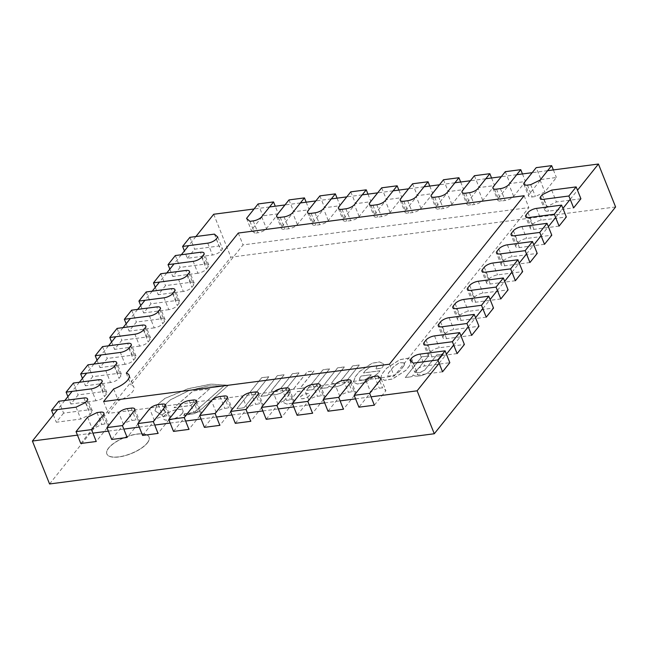 <?xml version="1.0" encoding="UTF-8"?>
<svg xmlns="http://www.w3.org/2000/svg" width="648" height="648" viewBox="0 0 648 648"><rect width="100%" height="100%" fill="white"/><g stroke="black" fill="none" stroke-linecap="round" stroke-linejoin="round"><path stroke-width="0.49" stroke-dasharray="3.24 2.43" d="M113.659 388.93L118.406 400.788A18.184 6.934 -21.8 0 0 133.869 387.156A18.184 6.934 -21.8 0 0 131.018 385.017L243.041 244.904L528.873 207.595L394.162 376.083L108.329 413.4L118.406 400.788M126.271 373.151L131.018 385.017M103.583 401.533L108.329 413.4M389.416 364.225L394.162 376.083M524.127 195.728L528.873 207.595M238.294 233.045L243.041 244.904M147.25 442.908A22.729 8.659 -21.8 0 0 149.04 436.987A22.729 8.659 -21.8 0 0 124.716 437.384A22.729 8.659 -21.8 0 0 106.831 453.867A22.729 8.659 -21.8 0 0 124.862 455.585A22.729 8.659 -21.8 0 0 147.25 442.908A22.729 8.659 158.2 0 1 124.862 455.585A22.729 8.659 158.2 0 1 106.831 453.867A22.729 8.659 158.2 0 1 124.716 437.384A22.729 8.659 158.2 0 1 149.04 436.987A22.729 8.659 158.2 0 1 147.25 442.908M147.307 443.062A22.729 8.659 -21.8 0 0 149.105 437.141A22.729 8.659 -21.8 0 0 124.781 437.538A22.729 8.659 -21.8 0 0 106.888 454.029A22.729 8.659 -21.8 0 0 124.918 455.738A22.729 8.659 -21.8 0 0 147.307 443.062M439.142 363.269L446.423 354.164M453.705 345.052L460.987 335.948M468.269 326.843L475.551 317.731M482.833 308.626L490.115 299.514M497.389 290.409L504.671 281.305M511.952 272.192L519.234 263.088M526.516 253.976L533.798 244.871M541.08 235.767L548.362 226.654M555.644 217.55L562.926 208.437M570.208 199.333L577.49 190.228M547.625 170.667L532.17 172.684M516.723 174.701L501.269 176.718M485.822 178.735L470.367 180.752M454.92 182.768L439.474 184.785M424.019 186.802L408.572 188.819M393.117 190.836L377.671 192.853M362.216 194.87L346.769 196.887M331.314 198.904L315.868 200.921M300.413 202.937L284.966 204.954M269.511 206.971L254.065 208.988M213.71 214.253L230.882 257.183L615.6 206.971M195.899 236.536L188.617 245.641M181.335 254.753L174.053 263.858M166.771 272.97L159.489 282.074M152.207 291.179L144.925 300.291M137.643 309.396L130.361 318.508M123.079 327.613L115.798 336.717M108.516 345.829L101.234 354.934M93.952 364.046L86.67 373.151M79.388 382.255L72.106 391.368M64.824 400.472L57.55 409.577M49.572 483.967L230.882 257.183M77.46 435.148L92.907 433.131M108.362 431.114L123.809 429.098M139.263 427.081L154.71 425.064M170.165 423.047L185.612 421.03M201.066 419.013L216.513 416.996M231.968 414.979L247.415 412.962M262.869 410.945L278.316 408.929M293.763 406.912L309.218 404.903M324.664 402.886L340.119 400.869M355.566 398.852L371.021 396.835M147.282 442.989A22.729 8.659 158.2 0 1 124.886 455.666A22.729 8.659 158.2 0 1 106.855 453.948A22.729 8.659 158.2 0 1 124.748 437.465A22.729 8.659 158.2 0 1 149.072 437.068A22.729 8.659 158.2 0 1 147.282 442.989M306.496 390.355L323.012 369.7L329.605 368.834L313.097 389.489L306.496 390.355L323.044 369.773L329.638 368.915L313.122 389.57L306.528 390.428M236.901 408.621L261.638 377.687L268.799 376.747L244.061 407.689L236.901 408.621L261.671 377.76L268.831 376.828L244.094 407.762L236.933 408.702M209.814 388.703L190.739 405.462L174.053 407.641L193.128 390.882L209.814 388.703L190.771 405.543L174.085 407.722L193.161 390.955L209.847 388.776M413.254 374.9L411.877 376.626L405.227 377.492L421.759 356.805L428.409 355.938L416.105 371.328L415.805 372.349L419.693 372.721L424.675 370.065L436.817 354.869L443.354 354.019L429.511 371.328C425.064 375.767 414.825 377.42 413.254 374.9L411.909 376.699L405.259 377.573L421.791 356.886L428.441 356.019L416.138 371.409L415.838 372.43L419.726 372.803L424.707 370.138L436.849 354.95L443.386 354.091L429.543 371.409C425.088 375.84 414.858 377.492 413.286 374.973M293.147 402.926L286.87 404.085L283.719 402.611L284.067 400.756L290.774 392.486L287.258 392.947L289.688 389.91L293.204 389.448L307.29 371.831L313.964 370.964L299.878 388.581L305.03 387.909L302.6 390.947L297.448 391.619L291.503 398.941C291.673 400.01 293.099 400.237 295.788 399.63L293.18 403.007L286.902 404.166L283.751 402.692L284.099 400.837M295.788 399.63L293.18 403.007M284.067 400.756L290.741 392.413L287.226 392.866L289.656 389.829L293.171 389.375L307.257 371.758L313.932 370.883L299.846 388.5L304.997 387.828L302.576 390.866L297.416 391.538L291.535 399.014C291.697 400.083 293.131 400.318 295.82 399.711M361.155 376.026L371.239 374.706L369.854 376.439L364.403 380.068L359.397 379.882L359.883 377.614L361.155 376.026L359.915 377.695L359.429 379.963L364.435 380.149L369.878 376.52L371.272 374.787L361.187 376.099M365.634 370.227L363.504 372.892L379.947 370.745L377.76 373.475L365.44 382.401L357.372 383.997L353.387 382.085L355.242 376.796L359.494 371.482L372.017 363.22L379.566 361.908L383.495 363.682L383.057 366.225L381.518 368.153L375.808 368.898L377.12 366.007L371.199 366.266L365.634 370.227L363.536 372.965L379.979 370.818L377.792 373.556L365.472 382.482L357.404 384.07L353.419 382.158L355.274 376.877L359.527 371.555L372.049 363.301L379.598 361.981L383.527 363.763L383.09 366.306L381.551 368.234L375.84 368.979L377.144 366.088L371.231 366.347L365.658 370.308M403.971 365.675L399.314 371.507L393.514 375.783L387.658 376.026L388.533 372.908L393.19 367.084L399.16 362.702L404.846 362.767L404.004 365.756L404.879 362.839L399.192 362.783L393.223 367.157L388.565 372.989L387.69 376.107L393.547 375.864L399.346 371.579L404.004 365.756M409.455 365.853L405.996 370.17L392.518 378.934L384.588 380.255L380.692 378.197L381.964 373.985L386.581 368.202L399.8 359.656L407.916 358.206L411.496 360.329L409.487 365.926L406.029 370.251L392.55 379.007L384.62 380.336L380.724 378.27L381.996 374.058L386.613 368.283L399.832 359.729L407.948 358.287L411.529 360.41L409.487 365.926M345.416 382.304C340.961 386.743 330.731 388.395 329.16 385.876L327.775 387.601L321.125 388.468L337.665 367.789L344.315 366.914L332.011 382.304L331.703 383.333L335.599 383.697L340.573 381.04L352.723 365.845L359.259 364.994L345.449 382.385C340.994 386.824 330.764 388.476 329.192 385.949L327.807 387.682L321.157 388.549L337.697 367.861L344.347 366.995L332.043 382.385L331.736 383.405L335.624 383.778L340.605 381.113L352.755 365.926L359.292 365.067L345.449 382.385M285.161 390.145C280.706 394.583 270.475 396.236 268.904 393.717L267.519 395.442L260.869 396.309L277.409 375.621L284.059 374.755L271.755 390.145L271.447 391.173L275.335 391.538L280.317 388.881L292.467 373.685L299.003 372.835L285.193 390.226C280.738 394.664 270.508 396.309 268.936 393.79L267.551 395.515L260.901 396.39L277.441 375.702L284.091 374.836L271.787 390.226L271.48 391.246L275.368 391.619L280.349 388.954L292.499 373.766L299.036 372.908L285.193 390.226M165.799 412.144L161.644 414.987L154.977 410.824L156.743 405.138L164.876 398.399L188.147 388.67L210.965 384.086L228.331 385.228L198.62 411.65L194.117 413.61L183.578 415.384L185.004 413.594L192.942 412.655L194.781 411.715L224.135 385.771L208.251 385.916L188.722 390.647L170.108 399.954L164.479 405.454L163.499 410.079L165.823 412.225L161.676 415.06L155.002 410.905L156.776 405.219L164.908 398.471L188.179 388.751L210.989 384.159L228.363 385.301L198.644 411.723L194.141 413.691L183.603 415.457L185.036 413.675L192.974 412.727L194.813 411.796L224.168 385.852L208.275 385.997L188.754 390.72L170.141 400.035L164.511 405.526L163.523 410.16L165.823 412.225M309.307 395.612A5.103 1.944 158.2 0 1 304.285 398.455A5.103 1.944 158.2 0 1 300.235 398.075A5.103 1.944 158.2 0 1 304.252 394.373A5.103 1.944 158.2 0 1 309.712 394.284A5.103 1.944 158.2 0 1 309.307 395.612M309.274 395.531A5.103 1.944 158.2 0 1 304.252 398.382A5.103 1.944 158.2 0 1 300.202 397.994A5.103 1.944 158.2 0 1 304.22 394.292A5.103 1.944 158.2 0 1 309.679 394.203A5.103 1.944 158.2 0 1 309.274 395.531M182.088 413.667A10.498 4.001 158.2 0 1 171.744 419.523A10.498 4.001 158.2 0 1 163.418 418.73A10.498 4.001 158.2 0 1 171.679 411.116A10.498 4.001 158.2 0 1 182.914 410.937A10.498 4.001 158.2 0 1 182.088 413.667M182.056 413.594A10.498 4.001 158.2 0 1 171.72 419.442A10.498 4.001 158.2 0 1 163.385 418.657A10.498 4.001 158.2 0 1 171.655 411.043A10.498 4.001 158.2 0 1 182.89 410.856A10.498 4.001 158.2 0 1 182.056 413.594M278.292 213.791L262.837 215.808L251.294 230.251L254.672 233.191L257.936 232.77A6.82 2.6 -21.8 0 0 266.458 228.598L278.292 213.791L275.262 206.218M249.934 221.324L254.672 233.191M258.09 203.95L262.837 215.808M246.548 218.392L251.294 230.251M540.95 179.512L556.397 177.495L544.855 191.938L535.434 196.547L532.178 196.968A6.82 2.6 158.2 0 1 528.574 196.085A6.82 2.6 158.2 0 1 529.116 194.311L540.95 179.512L536.204 167.646M530.688 184.68L535.434 196.547M553.368 169.922L556.397 177.495M540.108 180.071L544.855 191.938M281.904 226.581L293.738 211.775L309.193 209.758L297.359 224.564A6.82 2.6 158.2 0 1 288.83 228.736L284.974 229.238A6.82 2.6 158.2 0 1 281.37 228.355A6.82 2.6 158.2 0 1 281.904 226.581L277.166 214.715M288.992 199.916L293.738 211.775M306.164 202.184L309.193 209.758M312.806 222.548L324.64 207.741L340.095 205.724L328.261 220.531A6.82 2.6 158.2 0 1 319.731 224.702L315.876 225.204A6.82 2.6 158.2 0 1 312.271 224.321A6.82 2.6 158.2 0 1 312.806 222.548L308.059 210.681M319.893 195.882L324.64 207.741M337.065 198.15L340.095 205.724M343.707 218.514L355.541 203.707L370.996 201.69L359.162 216.497A6.82 2.6 158.2 0 1 350.633 220.668L346.769 221.171A6.82 2.6 158.2 0 1 343.173 220.288A6.82 2.6 158.2 0 1 343.707 218.514L338.961 206.647M350.795 191.849L355.541 203.707M367.967 194.117L370.996 201.69M374.609 214.48L386.443 199.673L401.89 197.664L390.064 212.463A6.82 2.6 158.2 0 1 381.534 216.635L377.671 217.137A6.82 2.6 158.2 0 1 374.074 216.254A6.82 2.6 158.2 0 1 374.609 214.48L369.862 202.613M381.696 187.815L386.443 199.673M398.86 190.083L401.89 197.664M405.51 210.446L417.344 195.647L432.791 193.631L420.965 208.429A6.82 2.6 158.2 0 1 412.436 212.601L408.572 213.103A6.82 2.6 158.2 0 1 404.976 212.22A6.82 2.6 158.2 0 1 405.51 210.446L400.764 198.58M412.598 183.781L417.344 195.647M429.762 186.049L432.791 193.631M436.412 206.412L448.246 191.614L463.693 189.597L451.867 204.395A6.82 2.6 158.2 0 1 443.337 208.567L439.474 209.069A6.82 2.6 158.2 0 1 435.877 208.186A6.82 2.6 158.2 0 1 436.412 206.412L431.665 194.546M443.499 179.747L448.246 191.614M460.663 182.015L463.693 189.597M467.313 202.379L479.147 187.58L494.594 185.563L482.76 200.362A6.82 2.6 158.2 0 1 474.239 204.533L470.375 205.035A6.82 2.6 158.2 0 1 466.779 204.152A6.82 2.6 158.2 0 1 467.313 202.379L462.567 190.512M474.401 175.713L479.147 187.58M491.565 177.981L494.594 185.563M498.215 198.345L510.049 183.546L525.496 181.529L513.662 196.328A6.82 2.6 158.2 0 1 505.14 200.499L501.277 201.002A6.82 2.6 158.2 0 1 497.68 200.119A6.82 2.6 158.2 0 1 498.215 198.345L493.468 186.478M505.302 171.679L510.049 183.546M522.466 173.956L525.496 181.529M580.908 198.766L556.405 201.965L546.985 206.574L545.454 208.494A6.82 2.6 -21.8 0 0 544.911 210.268A6.82 2.6 -21.8 0 0 548.516 211.151L573.626 207.87M542.246 194.708L546.985 206.574M551.659 190.099L556.405 201.965M442.552 371.806L418.057 375.006L414.671 372.065L416.202 370.146A6.82 2.6 158.2 0 1 424.732 365.974L449.834 362.702M409.925 360.207L414.671 372.065M413.311 363.139L418.057 375.006M559.062 226.087L533.952 229.368A6.82 2.6 158.2 0 1 530.356 228.485A6.82 2.6 158.2 0 1 530.89 226.703L532.713 224.427A6.82 2.6 158.2 0 1 541.234 220.255L566.344 216.983M544.498 244.304L519.388 247.577A6.82 2.6 158.2 0 1 515.792 246.694A6.82 2.6 158.2 0 1 516.326 244.92L518.149 242.644A6.82 2.6 158.2 0 1 526.67 238.472L551.78 235.192M529.934 262.521L504.824 265.793A6.82 2.6 158.2 0 1 501.228 264.911A6.82 2.6 158.2 0 1 501.763 263.137L503.585 260.861A6.82 2.6 158.2 0 1 512.106 256.689L537.216 253.409M515.371 280.73L490.261 284.01A6.82 2.6 158.2 0 1 486.664 283.127A6.82 2.6 158.2 0 1 487.199 281.354L489.021 279.077A6.82 2.6 158.2 0 1 497.543 274.906L522.653 271.625M500.807 298.947L475.697 302.227A6.82 2.6 158.2 0 1 472.1 301.344A6.82 2.6 158.2 0 1 472.635 299.562L474.458 297.286A6.82 2.6 158.2 0 1 482.979 293.115L508.089 289.842M486.243 317.164L461.141 320.436A6.82 2.6 158.2 0 1 457.537 319.561A6.82 2.6 158.2 0 1 458.071 317.779L459.894 315.503A6.82 2.6 158.2 0 1 468.415 311.332L493.525 308.051M471.679 335.381L446.577 338.653A6.82 2.6 158.2 0 1 442.973 337.77A6.82 2.6 158.2 0 1 443.507 335.996L445.33 333.72A6.82 2.6 158.2 0 1 453.859 329.549L478.961 326.268M457.115 353.589L432.014 356.87A6.82 2.6 158.2 0 1 428.409 355.987A6.82 2.6 158.2 0 1 428.944 354.213L430.766 351.937A6.82 2.6 158.2 0 1 439.295 347.765L464.397 344.485M374.358 405.178L385.908 390.736L382.523 387.804L379.266 388.225A6.82 2.6 -21.8 0 0 370.737 392.396L358.911 407.195M377.776 375.937L382.523 387.804M381.162 378.877L385.908 390.736M80.797 443.499L92.348 429.057L101.76 424.448L105.017 424.027A6.82 2.6 158.2 0 1 108.621 424.91A6.82 2.6 158.2 0 1 108.086 426.684L96.252 441.482M97.014 412.582L101.76 424.448M87.602 417.19L92.348 429.057M328.01 411.229L339.844 396.43A6.82 2.6 158.2 0 1 348.365 392.259L352.229 391.757A6.82 2.6 158.2 0 1 355.825 392.639A6.82 2.6 158.2 0 1 355.29 394.413L343.456 409.212M297.108 415.263L308.942 400.464A6.82 2.6 158.2 0 1 317.463 396.293L321.327 395.79A6.82 2.6 158.2 0 1 324.923 396.673A6.82 2.6 158.2 0 1 324.389 398.447L312.555 413.246M266.207 419.297L278.041 404.498A6.82 2.6 158.2 0 1 286.562 400.326L290.426 399.824A6.82 2.6 158.2 0 1 294.03 400.707A6.82 2.6 158.2 0 1 293.487 402.481L281.653 417.28M235.305 423.33L247.139 408.532A6.82 2.6 158.2 0 1 255.66 404.36L259.524 403.858A6.82 2.6 158.2 0 1 263.129 404.741A6.82 2.6 158.2 0 1 262.586 406.515L250.752 421.313M204.404 427.364L216.238 412.565A6.82 2.6 158.2 0 1 224.759 408.394L228.623 407.892A6.82 2.6 158.2 0 1 232.227 408.775A6.82 2.6 158.2 0 1 231.684 410.549L219.85 425.347M173.502 431.398L185.336 416.599A6.82 2.6 158.2 0 1 193.857 412.428L197.721 411.926A6.82 2.6 158.2 0 1 201.326 412.808A6.82 2.6 158.2 0 1 200.783 414.582L188.949 429.381M142.601 435.432L154.435 420.633A6.82 2.6 158.2 0 1 162.956 416.462L166.82 415.959A6.82 2.6 158.2 0 1 170.424 416.842A6.82 2.6 158.2 0 1 169.881 418.616L158.055 433.415M111.699 439.466L123.533 424.667A6.82 2.6 158.2 0 1 132.054 420.495L135.918 419.993A6.82 2.6 158.2 0 1 139.523 420.876A6.82 2.6 158.2 0 1 138.98 422.65L127.154 437.449M63.577 413.124L56.295 422.229L80.797 419.029L90.21 414.42L91.741 412.501A6.82 2.6 -21.8 0 0 92.283 410.727A6.82 2.6 -21.8 0 0 88.679 409.844L63.577 413.124L58.83 401.258M85.463 402.554L90.21 414.42M53.338 414.841L56.295 422.229M76.051 407.163L80.797 419.029M187.361 258.293L194.643 249.188L219.146 245.989L222.531 248.921L220.992 250.841A6.82 2.6 158.2 0 1 212.471 255.012L187.361 258.293L184.405 250.906M217.785 237.063L222.531 248.921M189.896 237.322L194.643 249.188M214.399 234.122L219.146 245.989M95.961 400.739L70.859 404.012L78.141 394.907L103.243 391.627A6.82 2.6 158.2 0 1 106.847 392.51A6.82 2.6 158.2 0 1 106.304 394.284L104.49 396.568A6.82 2.6 158.2 0 1 95.961 400.739L91.214 388.873M67.902 396.625L70.859 404.012M73.394 383.041L78.141 394.907M110.525 382.523L85.423 385.795L92.705 376.691L117.806 373.41A6.82 2.6 158.2 0 1 121.411 374.293A6.82 2.6 158.2 0 1 120.868 376.075L119.054 378.351A6.82 2.6 158.2 0 1 110.525 382.523L105.778 370.656M82.466 378.416L85.423 385.795M87.958 364.824L92.705 376.691M125.088 364.306L99.978 367.586L107.26 358.474L132.37 355.201A6.82 2.6 158.2 0 1 135.975 356.084A6.82 2.6 158.2 0 1 135.432 357.858L133.618 360.134A6.82 2.6 158.2 0 1 125.088 364.306L120.342 352.439M97.03 360.199L99.978 367.586M102.522 346.607L107.26 358.474M139.652 346.089L114.542 349.369L121.824 340.257L146.934 336.984A6.82 2.6 158.2 0 1 150.538 337.867A6.82 2.6 158.2 0 1 149.996 339.641L148.173 341.917A6.82 2.6 158.2 0 1 139.652 346.089L134.906 334.222M111.594 341.982L114.542 349.369M117.086 328.398L121.824 340.257M154.216 327.872L129.106 331.152L136.388 322.048L161.498 318.767A6.82 2.6 158.2 0 1 165.102 319.65A6.82 2.6 158.2 0 1 164.56 321.424L162.737 323.7A6.82 2.6 158.2 0 1 154.216 327.872L149.469 316.013M126.158 323.765L129.106 331.152M131.641 310.181L136.388 322.048M168.78 309.663L143.67 312.935L150.952 303.831L176.062 300.551A6.82 2.6 158.2 0 1 179.658 301.433A6.82 2.6 158.2 0 1 179.123 303.215L177.301 305.491A6.82 2.6 158.2 0 1 168.78 309.663L164.033 297.796M140.721 305.556L143.67 312.935M146.205 291.964L150.952 303.831M183.344 291.446L158.233 294.719L165.515 285.614L190.625 282.334A6.82 2.6 158.2 0 1 194.222 283.216A6.82 2.6 158.2 0 1 193.687 284.999L191.865 287.275A6.82 2.6 158.2 0 1 183.344 291.446L178.597 279.58M155.285 287.339L158.233 294.719M160.769 273.748L165.515 285.614M197.907 273.229L172.797 276.51L180.079 267.397L205.189 264.125A6.82 2.6 158.2 0 1 208.786 265.008A6.82 2.6 158.2 0 1 208.251 266.782L206.429 269.058A6.82 2.6 158.2 0 1 197.907 273.229L193.161 261.363M169.841 269.123L172.797 276.51M175.333 255.539L180.079 267.397M253.19 220.903L257.936 232.77M261.711 216.732L266.458 228.598M527.432 185.101L532.178 196.968M524.37 182.444L529.116 194.311M297.359 224.564L292.613 212.698M284.091 216.869L288.83 228.736M280.228 217.372L284.974 229.238M328.261 220.531L323.514 208.664M314.993 212.836L319.731 224.702M311.129 213.338L315.876 225.204M359.162 216.497L354.416 204.63M345.886 208.802L350.633 220.668M342.031 209.304L346.769 221.171M390.064 212.463L385.317 200.597M376.788 204.768L381.534 216.635M372.932 205.27L377.671 217.137M420.965 208.429L416.219 196.563M407.689 200.734L412.436 212.601M403.826 201.236L408.572 213.103M451.867 204.395L447.12 192.529M438.591 196.7L443.337 208.567M434.727 197.203L439.474 209.069M482.76 200.362L478.022 188.495M469.492 192.667L474.239 204.533M465.629 193.169L470.375 205.035M513.662 196.328L508.923 184.461M500.394 188.633L505.14 200.499M496.53 189.135L501.277 201.002M540.707 196.628L545.454 208.494M543.769 199.284L548.516 211.151M411.456 358.287L416.202 370.146M419.985 354.116L424.732 365.974M536.487 208.389L541.234 220.255M533.952 229.368L529.205 217.501M526.144 214.844L530.89 226.703M527.966 212.56L532.713 224.427M521.924 226.606L526.67 238.472M519.388 247.577L514.642 235.718M511.58 233.053L516.326 244.92M513.402 230.777L518.149 242.644M507.36 244.823L512.106 256.689M504.824 265.793L500.078 253.927M497.016 251.27L501.763 263.137M498.839 248.994L503.585 260.861M492.796 263.039L497.543 274.906M490.261 284.01L485.522 272.144M482.452 269.487L487.199 281.354M484.275 267.211L489.021 279.077M478.24 281.256L482.979 293.115M475.697 302.227L470.958 290.361M467.888 287.704L472.635 299.562M469.711 285.428L474.458 297.286M463.676 299.465L468.415 311.332M461.141 320.436L456.395 308.578M453.325 305.913L458.071 317.779M455.147 303.637L459.894 315.503M449.113 317.682L453.859 329.549M446.577 338.653L441.831 326.786M438.769 324.13L443.507 335.996M440.583 321.854L445.33 333.72M434.549 335.899L439.295 347.765M432.014 356.87L427.267 345.003M424.205 342.346L428.944 354.213M426.02 340.07L430.766 351.937M374.52 376.358L379.266 388.225M365.999 380.53L370.737 392.396M100.27 412.16L105.017 424.027M103.34 414.817L108.086 426.684M350.544 382.547L355.29 394.413M339.844 396.43L335.097 384.564M343.618 380.392L348.365 392.259M347.482 379.89L352.229 391.757M319.642 386.581L324.389 398.447M308.942 400.464L304.196 388.598M312.717 384.426L317.463 396.293M316.58 383.924L321.327 395.79M288.741 390.614L293.487 402.481M278.041 404.498L273.294 392.631M281.815 388.46L286.562 400.326M285.679 387.958L290.426 399.824M257.839 394.648L262.586 406.515M247.139 408.532L242.393 396.665M250.914 392.494L255.66 404.36M254.777 391.991L259.524 403.858M226.938 398.682L231.684 410.549M216.238 412.565L211.491 400.699M220.012 396.527L224.759 408.394M223.876 396.025L228.623 407.892M196.036 402.716L200.783 414.582M185.336 416.599L180.59 404.733M189.111 400.561L193.857 412.428M192.974 400.059L197.721 411.926M165.143 406.75L169.881 418.616M154.435 420.633L149.688 408.767M158.209 404.595L162.956 416.462M162.073 404.093L166.82 415.959M134.241 410.783L138.98 422.65M123.533 424.667L118.787 412.8M127.316 408.629L132.054 420.495M131.171 408.127L135.918 419.993M87.002 400.634L91.741 412.501M83.932 397.977L88.679 409.844M216.246 238.982L220.992 250.841M207.725 243.154L212.471 255.012M103.243 391.627L98.496 379.76M101.566 382.425L106.304 394.284M99.743 384.701L104.49 396.568M117.806 373.41L113.06 361.552M116.122 364.208L120.868 376.075M114.307 366.485L119.054 378.351M132.37 355.201L127.624 343.335M130.685 345.992L135.432 357.858M128.871 348.268L133.618 360.134M146.934 336.984L142.187 325.118M145.249 327.775L149.996 339.641M143.435 330.051L148.173 341.917M161.498 318.767L156.751 306.901M159.813 309.566L164.56 321.424M157.999 311.842L162.737 323.7M176.062 300.551L171.315 288.684M174.377 291.349L179.123 303.215M172.554 293.625L177.301 305.491M190.625 282.334L185.879 270.475M188.941 273.132L193.687 284.999M187.118 275.408L191.865 287.275M205.189 264.125L200.443 252.258M203.504 254.915L208.251 266.782M201.682 257.191L206.429 269.058M129.122 375.297L133.869 387.156M523.835 184.218L528.574 196.085M276.623 216.489L281.37 228.355M307.525 212.455L312.271 224.321M338.426 208.421L343.173 220.288M369.328 204.387L374.074 216.254M400.229 200.353L404.976 212.22M431.131 196.32L435.877 208.186M462.032 192.286L466.779 204.152M492.934 188.252L497.68 200.119M544.911 210.268L540.173 198.401M530.356 228.485L525.609 216.618M515.792 246.694L511.045 234.835M501.228 264.911L496.481 253.044M486.664 283.127L481.918 271.261M472.1 301.344L467.354 289.478M457.537 319.561L452.79 307.695M442.973 337.77L438.226 325.912M428.409 355.987L423.662 344.12M103.874 413.043L108.621 424.91M351.086 380.773L355.825 392.639M320.185 384.807L324.923 396.673M289.283 388.841L294.03 400.707M258.382 392.874L263.129 404.741M227.48 396.908L232.227 408.775M196.579 400.942L201.326 412.808M165.677 404.976L170.424 416.842M134.776 409.01L139.523 420.876M92.283 410.727L87.537 398.86M106.847 392.51L102.101 380.643M121.411 374.293L116.664 362.435M135.975 356.084L131.228 344.218M150.538 337.867L145.792 326.001M165.102 319.65L160.356 307.784M179.658 301.433L174.919 289.567M194.222 283.216L189.483 271.358M208.786 265.008L204.039 253.141"/><path stroke-width="0.97" d="M113.659 388.93A18.184 6.934 -21.8 0 0 129.122 375.297A18.184 6.934 -21.8 0 0 126.271 373.151L238.294 233.045L524.127 195.728L389.416 364.225L103.583 401.533L113.659 388.93M371.021 396.835L417.118 390.817L439.142 363.269M446.423 354.164L453.705 345.052M460.987 335.948L468.269 326.843M475.551 317.731L482.833 308.626M490.115 299.514L497.389 290.409M504.671 281.305L511.952 272.192M519.234 263.088L526.516 253.976M533.798 244.871L541.08 235.767M548.362 226.654L555.644 217.55M562.926 208.437L570.208 199.333M577.49 190.228L598.428 164.033L615.6 206.971L434.29 433.747L49.572 483.967L32.4 441.029L77.46 435.148M417.118 390.817L434.29 433.747M598.428 164.033L547.625 170.667M532.17 172.684L516.723 174.701M501.269 176.718L485.822 178.735M470.367 180.752L454.92 182.768M439.474 184.785L424.019 186.802M408.572 188.819L393.117 190.836M377.671 192.853L362.216 194.87M346.769 196.887L331.314 198.904M315.868 200.921L300.413 202.937M284.966 204.954L269.511 206.971M254.065 208.988L213.71 214.253L195.899 236.536M188.617 245.641L181.335 254.753M174.053 263.858L166.771 272.97M159.489 282.074L152.207 291.179M144.925 300.291L137.643 309.396M130.361 318.508L123.079 327.613M115.798 336.717L108.516 345.829M101.234 354.934L93.952 364.046M86.67 373.151L79.388 382.255M72.106 391.368L64.824 400.472M57.55 409.577L32.4 441.029M92.907 433.131L108.362 431.114M123.809 429.098L139.263 427.081M154.71 425.064L170.165 423.047M185.612 421.03L201.066 419.013M216.513 416.996L231.968 414.979M247.415 412.962L262.869 410.945M278.316 408.929L293.763 406.912M309.218 404.903L324.664 402.886M340.119 400.869L355.566 398.852M273.545 201.933L258.09 203.95L246.548 218.392L249.934 221.324L253.19 220.903A6.82 2.6 -21.8 0 0 261.711 216.732L273.545 201.933L275.262 206.218M551.65 165.629L540.108 180.071L530.688 184.68L527.432 185.101A6.82 2.6 158.2 0 1 523.835 184.218A6.82 2.6 158.2 0 1 524.37 182.444L536.204 167.646L551.65 165.629L553.368 169.922M292.613 212.698A6.82 2.6 158.2 0 1 284.091 216.869L280.228 217.372A6.82 2.6 158.2 0 1 276.623 216.489A6.82 2.6 158.2 0 1 277.166 214.715L288.992 199.916L304.447 197.899L292.613 212.698M304.447 197.899L306.164 202.184M323.514 208.664A6.82 2.6 158.2 0 1 314.993 212.836L311.129 213.338A6.82 2.6 158.2 0 1 307.525 212.455A6.82 2.6 158.2 0 1 308.059 210.681L319.893 195.882L335.348 193.865L323.514 208.664M335.348 193.865L337.065 198.15M354.416 204.63A6.82 2.6 158.2 0 1 345.886 208.802L342.031 209.304A6.82 2.6 158.2 0 1 338.426 208.421A6.82 2.6 158.2 0 1 338.961 206.647L350.795 191.849L366.25 189.832L354.416 204.63M366.25 189.832L367.967 194.117M385.317 200.597A6.82 2.6 158.2 0 1 376.788 204.768L372.932 205.27A6.82 2.6 158.2 0 1 369.328 204.387A6.82 2.6 158.2 0 1 369.862 202.613L381.696 187.815L397.151 185.798L385.317 200.597M397.151 185.798L398.86 190.083M416.219 196.563A6.82 2.6 158.2 0 1 407.689 200.734L403.826 201.236A6.82 2.6 158.2 0 1 400.229 200.353A6.82 2.6 158.2 0 1 400.764 198.58L412.598 183.781L428.053 181.764L416.219 196.563M428.053 181.764L429.762 186.049M447.12 192.529A6.82 2.6 158.2 0 1 438.591 196.7L434.727 197.203A6.82 2.6 158.2 0 1 431.131 196.32A6.82 2.6 158.2 0 1 431.665 194.546L443.499 179.747L458.946 177.73L447.12 192.529M458.946 177.73L460.663 182.015M478.022 188.495A6.82 2.6 158.2 0 1 469.492 192.667L465.629 193.169A6.82 2.6 158.2 0 1 462.032 192.286A6.82 2.6 158.2 0 1 462.567 190.512L474.401 175.713L489.848 173.696L478.022 188.495M489.848 173.696L491.565 177.981M508.923 184.461A6.82 2.6 158.2 0 1 500.394 188.633L496.53 189.135A6.82 2.6 158.2 0 1 492.934 188.252A6.82 2.6 158.2 0 1 493.468 186.478L505.302 171.679L520.749 169.663L508.923 184.461M520.749 169.663L522.466 173.956M573.626 207.87L580.908 198.766L576.161 186.899L551.659 190.099L542.246 194.708L540.707 196.628A6.82 2.6 -21.8 0 0 540.173 198.401A6.82 2.6 -21.8 0 0 543.769 199.284L568.879 196.004L573.626 207.87M568.879 196.004L576.161 186.899M449.834 362.702L442.552 371.806L437.813 359.94L413.311 363.139L409.925 360.207L411.456 358.287A6.82 2.6 158.2 0 1 419.985 354.116L445.087 350.835L449.834 362.702M445.087 350.835L437.813 359.94M529.205 217.501A6.82 2.6 158.2 0 1 525.609 216.618A6.82 2.6 158.2 0 1 526.144 214.844L527.966 212.56A6.82 2.6 158.2 0 1 536.487 208.389L561.597 205.116L554.315 214.221L529.205 217.501M561.597 205.116L566.344 216.983L559.062 226.087L554.315 214.221M514.642 235.718A6.82 2.6 158.2 0 1 511.045 234.835A6.82 2.6 158.2 0 1 511.58 233.053L513.402 230.777A6.82 2.6 158.2 0 1 521.924 226.606L547.034 223.333L539.752 232.438L514.642 235.718M547.034 223.333L551.78 235.192L544.498 244.304L539.752 232.438M500.078 253.927A6.82 2.6 158.2 0 1 496.481 253.044A6.82 2.6 158.2 0 1 497.016 251.27L498.839 248.994A6.82 2.6 158.2 0 1 507.36 244.823L532.47 241.542L525.188 250.655L500.078 253.927M532.47 241.542L537.216 253.409L529.934 262.521L525.188 250.655M485.522 272.144A6.82 2.6 158.2 0 1 481.918 271.261A6.82 2.6 158.2 0 1 482.452 269.487L484.275 267.211A6.82 2.6 158.2 0 1 492.796 263.039L517.906 259.759L510.624 268.871L485.522 272.144M517.906 259.759L522.653 271.625L515.371 280.73L510.624 268.871M470.958 290.361A6.82 2.6 158.2 0 1 467.354 289.478A6.82 2.6 158.2 0 1 467.888 287.704L469.711 285.428A6.82 2.6 158.2 0 1 478.24 281.256L503.342 277.976L496.06 287.08L470.958 290.361M503.342 277.976L508.089 289.842L500.807 298.947L496.06 287.08M456.395 308.578A6.82 2.6 158.2 0 1 452.79 307.695A6.82 2.6 158.2 0 1 453.325 305.913L455.147 303.637A6.82 2.6 158.2 0 1 463.676 299.465L488.778 296.193L481.496 305.297L456.395 308.578M488.778 296.193L493.525 308.051L486.243 317.164L481.496 305.297M441.831 326.786A6.82 2.6 158.2 0 1 438.226 325.912A6.82 2.6 158.2 0 1 438.769 324.13L440.583 321.854A6.82 2.6 158.2 0 1 449.113 317.682L474.215 314.401L466.933 323.514L441.831 326.786M474.215 314.401L478.961 326.268L471.679 335.381L466.933 323.514M427.267 345.003A6.82 2.6 158.2 0 1 423.662 344.12A6.82 2.6 158.2 0 1 424.205 342.346L426.02 340.07A6.82 2.6 158.2 0 1 434.549 335.899L459.651 332.618L452.369 341.731L427.267 345.003M459.651 332.618L464.397 344.485L457.115 353.589L452.369 341.731M358.911 407.195L374.358 405.178L369.611 393.32L381.162 378.877L377.776 375.937L374.52 376.358A6.82 2.6 -21.8 0 0 365.999 380.53L354.164 395.337L358.911 407.195M354.164 395.337L369.611 393.32M96.252 441.482L80.797 443.499L76.051 431.633L87.602 417.19L97.014 412.582L100.27 412.16A6.82 2.6 158.2 0 1 103.874 413.043A6.82 2.6 158.2 0 1 103.34 414.817L91.506 429.616L96.252 441.482M91.506 429.616L76.051 431.633M335.097 384.564A6.82 2.6 158.2 0 1 343.618 380.392L347.482 379.89A6.82 2.6 158.2 0 1 351.086 380.773A6.82 2.6 158.2 0 1 350.544 382.547L338.71 397.354L323.263 399.371L335.097 384.564M338.71 397.354L343.456 409.212L328.01 411.229L323.263 399.371M304.196 388.598A6.82 2.6 158.2 0 1 312.717 384.426L316.58 383.924A6.82 2.6 158.2 0 1 320.185 384.807A6.82 2.6 158.2 0 1 319.642 386.581L307.808 401.387L292.361 403.404L304.196 388.598M307.808 401.387L312.555 413.246L297.108 415.263L292.361 403.404M273.294 392.631A6.82 2.6 158.2 0 1 281.815 388.46L285.679 387.958A6.82 2.6 158.2 0 1 289.283 388.841A6.82 2.6 158.2 0 1 288.741 390.614L276.907 405.421L261.46 407.43L273.294 392.631M276.907 405.421L281.653 417.28L266.207 419.297L261.46 407.43M242.393 396.665A6.82 2.6 158.2 0 1 250.914 392.494L254.777 391.991A6.82 2.6 158.2 0 1 258.382 392.874A6.82 2.6 158.2 0 1 257.839 394.648L246.013 409.447L230.558 411.464L242.393 396.665M246.013 409.447L250.752 421.313L235.305 423.33L230.558 411.464M211.491 400.699A6.82 2.6 158.2 0 1 220.012 396.527L223.876 396.025A6.82 2.6 158.2 0 1 227.48 396.908A6.82 2.6 158.2 0 1 226.938 398.682L215.112 413.481L199.657 415.498L211.491 400.699M215.112 413.481L219.85 425.347L204.404 427.364L199.657 415.498M180.59 404.733A6.82 2.6 158.2 0 1 189.111 400.561L192.974 400.059A6.82 2.6 158.2 0 1 196.579 400.942A6.82 2.6 158.2 0 1 196.036 402.716L184.21 417.515L168.755 419.531L180.59 404.733M184.21 417.515L188.949 429.381L173.502 431.398L168.755 419.531M149.688 408.767A6.82 2.6 158.2 0 1 158.209 404.595L162.073 404.093A6.82 2.6 158.2 0 1 165.677 404.976A6.82 2.6 158.2 0 1 165.143 406.75L153.309 421.548L137.854 423.565L149.688 408.767M153.309 421.548L158.055 433.415L142.601 435.432L137.854 423.565M118.787 412.8A6.82 2.6 158.2 0 1 127.316 408.629L131.171 408.127A6.82 2.6 158.2 0 1 134.776 409.01A6.82 2.6 158.2 0 1 134.241 410.783L122.407 425.582L106.952 427.599L118.787 412.8M122.407 425.582L127.154 437.449L111.699 439.466L106.952 427.599M51.548 410.362L76.051 407.163L85.463 402.554L87.002 400.634A6.82 2.6 -21.8 0 0 87.537 398.86A6.82 2.6 -21.8 0 0 83.932 397.977L58.83 401.258L51.548 410.362L53.338 414.841M182.614 246.426L189.896 237.322L214.399 234.122L217.785 237.063L216.246 238.982A6.82 2.6 158.2 0 1 207.725 243.154L182.614 246.426L184.405 250.906M98.496 379.76A6.82 2.6 158.2 0 1 102.101 380.643A6.82 2.6 158.2 0 1 101.566 382.425L99.743 384.701A6.82 2.6 158.2 0 1 91.214 388.873L66.112 392.145L73.394 383.041L98.496 379.76M66.112 392.145L67.902 396.625M113.06 361.552A6.82 2.6 158.2 0 1 116.664 362.435A6.82 2.6 158.2 0 1 116.122 364.208L114.307 366.485A6.82 2.6 158.2 0 1 105.778 370.656L80.676 373.937L87.958 364.824L113.06 361.552M80.676 373.937L82.466 378.416M127.624 343.335A6.82 2.6 158.2 0 1 131.228 344.218A6.82 2.6 158.2 0 1 130.685 345.992L128.871 348.268A6.82 2.6 158.2 0 1 120.342 352.439L95.24 355.72L102.522 346.607L127.624 343.335M95.24 355.72L97.03 360.199M142.187 325.118A6.82 2.6 158.2 0 1 145.792 326.001A6.82 2.6 158.2 0 1 145.249 327.775L143.435 330.051A6.82 2.6 158.2 0 1 134.906 334.222L109.804 337.503L117.086 328.398L142.187 325.118M109.804 337.503L111.594 341.982M156.751 306.901A6.82 2.6 158.2 0 1 160.356 307.784A6.82 2.6 158.2 0 1 159.813 309.566L157.999 311.842A6.82 2.6 158.2 0 1 149.469 316.013L124.359 319.286L131.641 310.181L156.751 306.901M124.359 319.286L126.158 323.765M171.315 288.684A6.82 2.6 158.2 0 1 174.919 289.567A6.82 2.6 158.2 0 1 174.377 291.349L172.554 293.625A6.82 2.6 158.2 0 1 164.033 297.796L138.923 301.069L146.205 291.964L171.315 288.684M138.923 301.069L140.721 305.556M185.879 270.475A6.82 2.6 158.2 0 1 189.483 271.358A6.82 2.6 158.2 0 1 188.941 273.132L187.118 275.408A6.82 2.6 158.2 0 1 178.597 279.58L153.487 282.86L160.769 273.748L185.879 270.475M153.487 282.86L155.285 287.339M200.443 252.258A6.82 2.6 158.2 0 1 204.039 253.141A6.82 2.6 158.2 0 1 203.504 254.915L201.682 257.191A6.82 2.6 158.2 0 1 193.161 261.363L168.051 264.643L175.333 255.539L200.443 252.258M168.051 264.643L169.841 269.123"/></g></svg>
